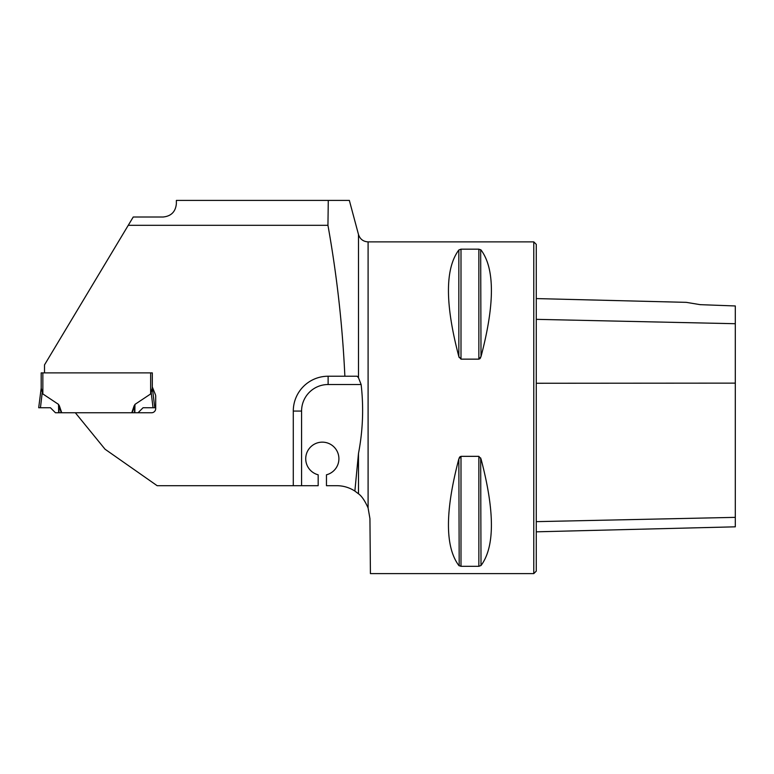 <?xml version="1.0" encoding="UTF-8"?>
<svg xmlns="http://www.w3.org/2000/svg" width="774" height="774" viewBox="0 0 774 774"><rect width="100%" height="100%" fill="white"/><g stroke="black" fill="none" stroke-linecap="round" stroke-linejoin="round"><path stroke-width="1.16" d="M44.505 372.875L44.505 364.893L133.234 217.01L163.091 217.01C171.141 216.207 175.563 211.786 176.366 203.736L176.366 200.418L349.277 200.418M328.282 200.418L327.944 225.302C336.874 275.176 342.514 325.486 344.865 376.232L357.153 376.232L358.488 377.741L361.129 384.523C363.78 407.521 362.9 430.489 358.488 453.429L354.869 491.074A33.176 33.176 0 0 0 336.767 485.695L326.464 485.695L326.464 474.801A16.583 16.583 0 0 0 335.935 449.268A16.583 16.583 0 0 0 308.7 449.268A16.583 16.583 0 0 0 318.172 474.801L318.172 485.695L157.151 485.695L105.041 449.21L75.339 412.765M128.261 225.302L327.944 225.302M42.851 372.875L42.851 393.947L41.186 388.132L41.186 372.875L152.314 372.875L152.314 388.132L150.649 393.947L134.957 404.396L134.599 405.673L134.608 405.015M41.186 388.132L38.7 407.743L50.436 407.743L55.457 412.765L151.559 412.765A4.151 4.151 0 0 0 155.7 408.614L155.7 396.172A4.151 4.151 0 0 0 155.4 394.624L152.314 386.971M293.288 485.695L293.288 411.062A34.83 34.83 0 0 1 328.118 376.232L344.865 376.232M368.095 507.986L368.095 241.885L533.779 241.885L533.779 573.602L370.417 573.602L369.933 518.58L368.095 507.986C364.941 500.817 361.739 496.086 358.488 493.793L354.869 491.074M460.994 359.146L460.994 249.16L458.847 249.973L460.994 249.16L478.854 249.16L481.012 249.973C494.867 268.549 494.867 304.076 481.012 356.582L478.854 359.146L460.994 359.146L458.847 356.582L459.195 357.559M479.657 358.875L480.161 358.401M480.306 358.198L480.664 357.559M481.012 356.582L480.664 249.654M458.847 458.905L460.994 456.341L478.854 456.341L481.012 458.905C494.867 511.401 494.867 546.937 481.012 565.513L478.854 566.316L460.994 566.316L458.847 565.513C444.992 546.937 444.992 511.401 458.847 458.905L459.195 565.823M478.854 456.341L478.854 566.316L481.012 565.513L480.664 457.927M460.201 456.602L459.698 457.086M459.553 457.289L459.195 457.927M458.847 356.582C444.992 304.076 444.992 268.549 458.847 249.973L458.847 356.582M536.276 531.825L735.3 526.823L735.3 305.962L700.228 304.656M700.47 304.704L686.306 302.353L700.47 304.704M533.779 241.885L536.276 244.371L536.276 571.115L533.779 573.602M42.851 393.947L58.543 404.396L58.901 405.673L58.892 405.015M61.727 412.765L59.327 405.673M131.773 412.765L134.173 405.673M40.451 407.743L42.251 392.312M41.883 391.122L41.486 389.893M138.043 412.765L143.064 407.743L154.8 407.743L152.314 387.484L152.014 389.893M151.249 392.312L151.617 391.122M61.291 412.765L58.901 405.673L58.998 412.765M153.049 407.743L151.182 392.592M132.209 412.765L134.599 405.673L134.502 412.765M50.436 407.743L38.7 407.743L50.436 407.743M358.488 377.741L358.488 234.512L349.345 200.398M358.488 493.793L358.488 453.429M536.276 319.343L735.3 323.716M536.276 521.647L735.3 517.361M536.276 383.256L735.3 383.13M460.994 566.316L460.994 456.341M478.854 359.146L478.854 249.16M361.129 384.523L328.118 384.523L328.118 376.232M328.118 384.523A26.539 26.539 0 0 0 301.579 411.062L301.579 485.695M301.579 411.062L293.288 411.062M150.649 372.875L150.649 393.947M58.669 412.765L58.543 404.396M134.831 412.765L134.957 404.396M358.488 234.512C360.026 239.127 363.238 241.594 368.095 241.885M686.306 302.353L536.276 298.58"/></g></svg>
